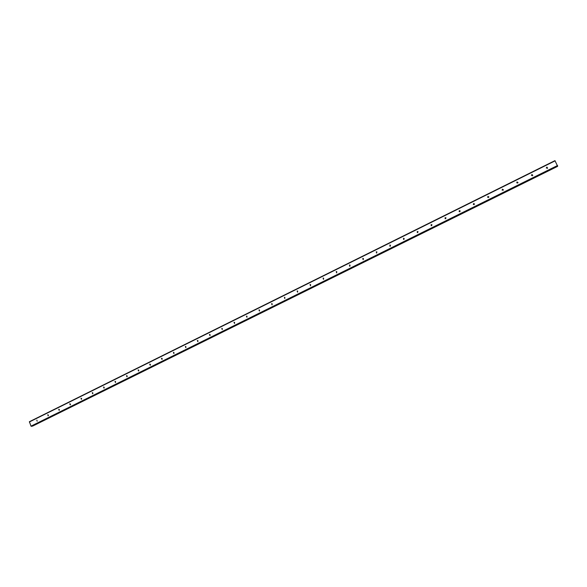 <?xml version="1.0" encoding="UTF-8"?>
<svg xmlns="http://www.w3.org/2000/svg" width="587" height="587" viewBox="0 0 587 587"><rect width="100%" height="100%" fill="white"/><g stroke="black" fill="none" stroke-linecap="round" stroke-linejoin="round"><path stroke-width="0.88" d="M547.26 168.44L546.636 167.222L547.011 167.141L547.26 168.44M546.248 168.021L546.996 167.522L547.634 168.021M532.387 175.814L531.771 174.596L532.387 175.814M531.396 175.447L532.138 174.882L532.776 175.33M517.639 183.122L517.022 181.911L517.639 183.122M516.677 182.806L517.411 182.175L518.035 182.572M503.015 190.371L502.406 189.161L503.015 190.371M502.09 190.115L502.494 189.491L503.419 189.748M488.516 197.555L487.914 196.352L488.516 197.555M487.636 197.357L488.032 196.66L488.912 196.865M474.135 204.68L473.54 203.484L474.135 204.68M473.305 204.54L473.687 203.777L474.516 203.924M459.878 211.746L459.283 210.55L459.878 211.746M459.107 211.658L459.467 210.828L460.237 210.924M445.738 218.76L445.151 217.564L445.738 218.76M445.034 218.709L445.364 217.821L446.069 217.872M431.709 225.709L431.137 224.513L431.709 225.709M431.078 225.694L431.379 224.755L432.017 224.777M417.805 232.599L417.232 231.41L417.805 232.599M417.232 232.613L417.504 231.638L418.076 231.623M404.01 239.437L403.445 238.249L404.01 239.437M403.511 239.474L403.746 238.461L404.252 238.425M390.333 246.217L389.768 245.036L390.333 246.217M389.893 246.269L390.546 245.175M376.766 252.938L376.208 251.764L376.766 252.938M376.384 253.004L376.949 251.882M363.309 259.608L362.759 258.434L363.309 259.608M362.979 259.674L363.47 258.529M349.955 266.227L349.412 265.053L349.955 266.227M349.683 266.293L350.101 265.133M336.718 272.786L336.175 271.62L336.718 272.786M336.49 272.852L336.843 271.693M323.584 279.295L323.048 278.135L323.584 279.295M323.4 279.353L323.694 278.194L323.217 278.077M310.552 285.759L310.017 284.592L310.552 285.759M310.413 285.803L310.655 284.651M297.624 292.165L297.095 291.005L297.624 292.165M297.521 292.201L297.719 291.057M284.798 298.519L284.431 297.308L284.798 298.519M284.732 298.548L284.893 297.411M272.075 304.822L271.561 303.67L272.075 304.822M272.045 304.836L272.163 303.721M259.454 311.081L258.94 309.929L259.454 311.081L259.542 309.98M246.929 317.288L246.423 316.144L246.929 317.288L247.017 316.188M234.507 323.444L234 322.3L234.507 323.444M234.558 323.415L234.595 322.351M222.172 329.556L221.805 328.368L222.172 329.556M222.253 329.512L222.268 328.471M209.941 335.617L209.449 334.48L209.941 335.617M210.043 335.559L210.036 334.539M197.804 341.634L197.313 340.504L197.804 341.634M197.922 341.553L197.9 340.57L197.9 341.531M185.756 347.607L185.389 346.433L185.756 347.607M185.896 347.504L185.866 346.55L185.91 347.497M173.803 353.528L173.436 352.361L173.803 353.528M173.965 353.411L173.913 352.479M161.939 359.405L161.462 358.283L161.939 359.405M162.115 359.273L162.063 358.371M150.169 365.246L149.692 364.123L150.169 365.246M150.36 365.085L150.294 364.219M138.481 371.035L138.114 369.876L138.481 371.035M138.693 370.852L138.62 370.023M126.887 376.781L126.521 375.629L126.887 376.781M127.115 376.575L127.034 375.783M115.375 382.482L115.015 381.337L115.375 382.482M115.617 382.254L115.536 381.506M103.958 388.146L103.591 387.002L103.958 388.146M104.207 387.89L104.126 387.185M92.621 393.767L92.262 392.622L92.621 393.767M92.885 393.481L92.805 392.82M81.366 399.343L81.006 398.206L81.366 399.343M81.637 399.028L81.564 398.419M70.198 404.876L69.75 403.775L70.198 404.876M70.477 404.531L70.403 403.981M59.111 410.372L58.751 409.242L59.111 410.372M59.397 409.99L59.331 409.506M48.105 415.823L47.752 414.701L48.105 415.823M48.398 415.405L48.339 414.994M37.179 421.239L36.827 420.123L37.179 421.239M127.196 376.377L127.152 375.959M138.767 370.713L138.715 370.14M150.419 364.989L150.367 364.3M162.159 359.207L162.115 358.422M173.987 353.381L173.95 352.508M209.963 335.485L209.963 334.612M222.128 329.38L222.135 328.595M234.382 323.21L234.404 322.549M246.731 316.958L246.753 316.474M31.001 426.14L32.116 426.206L557.613 166.194L554.957 160.633L29.401 421.708L31.001 426.14L557.511 165.527M32.498 426.015L557.533 166.238M557.613 166.202L32.109 426.206M557.591 166.378L32.586 426.118L557.584 166.363M29.35 421.98L555.111 160.853M31.243 426.367L557.65 165.864M284.431 297.308L284.812 297.367M297.257 290.954L297.675 291.027M310.185 284.541L310.633 284.636M336.351 271.561L336.791 271.693M349.595 264.994L350.013 265.141M362.949 258.375L363.331 258.537M532.123 174.515L532.138 174.882M547.011 167.141L546.996 167.522"/></g></svg>
